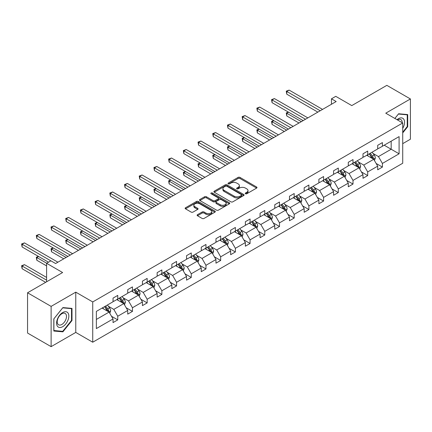 <?xml version="1.0" encoding="UTF-8"?>
<svg xmlns="http://www.w3.org/2000/svg" width="432" height="432" viewBox="0 0 432 432"><rect width="100%" height="100%" fill="white"/><g stroke="black" fill="none" stroke-linecap="round" stroke-linejoin="round"><path stroke-width="0.65" d="M245.489 193.757A0.918 0.529 0 0 0 246.785 193.757L256.613 188.087A1.307 0.756 0 0 0 256.997 187.553A1.307 0.756 0 0 0 256.613 187.018L239.96 177.401A1.307 0.756 0 0 0 238.113 177.401L228.28 183.076A0.918 0.529 0 0 0 228.015 183.449A0.918 0.529 0 0 0 228.28 183.827A0.918 0.529 0 0 0 229.576 183.827L230.85 183.092A4.185 2.419 0 0 1 236.768 183.092L238.156 183.892A4.185 2.419 0 0 1 239.382 185.603A4.185 2.419 0 0 1 238.156 187.31L236.887 188.044A0.918 0.529 0 0 0 236.617 188.417A0.918 0.529 0 0 0 236.887 188.795A0.918 0.529 0 0 0 238.183 188.795L239.452 188.06A4.185 2.419 0 0 1 245.376 188.06L246.758 188.86A4.185 2.419 0 0 1 247.99 190.566A4.185 2.419 0 0 1 246.758 192.278L245.489 193.012A0.918 0.529 0 0 0 245.219 193.385A0.918 0.529 0 0 0 245.489 193.757L245.489 193.012M402.721 143.656L410.4 139.223L410.4 98.955L386.84 85.352L351.778 105.592L335.756 96.341L331.468 98.82L331.468 104.258M51.116 346.648L75.767 332.419L75.767 292.151L51.116 306.385L51.116 346.648L27.556 333.045L27.556 292.777L62.618 272.538L46.597 263.288L46.597 281.788M51.116 306.385L27.556 292.777M197.5 214.682A1.307 0.756 0 0 0 197.116 215.217A1.307 0.756 0 0 0 197.5 215.752L202.171 218.452A1.307 0.756 0 0 0 204.023 218.452L214.936 212.144A1.307 0.756 0 0 0 215.32 211.615A1.307 0.756 0 0 0 214.936 211.081L198.283 201.463A1.307 0.756 0 0 0 196.436 201.463L185.517 207.765A1.307 0.756 0 0 0 185.134 208.3A1.307 0.756 0 0 0 185.517 208.834L191.16 212.096A1.307 0.756 0 0 0 193.012 212.096L197.683 209.396A1.307 0.756 0 0 0 198.067 208.861A1.307 0.756 0 0 0 197.683 208.327L194.886 206.712A3.499 2.02 0 0 1 193.86 205.281A3.499 2.02 0 0 1 196.02 203.418A3.499 2.02 0 0 1 199.832 203.855L210.794 210.184A3.499 2.02 0 0 1 211.82 211.615A3.499 2.02 0 0 1 209.66 213.478A3.499 2.02 0 0 1 205.848 213.041L204.023 211.988A1.307 0.756 0 0 0 202.171 211.988L197.5 214.682L197.5 215.752L202.171 213.073L202.171 211.988M46.597 263.288L50.884 260.809L55.598 263.531L336.177 101.536L331.468 98.82M75.767 292.151L92.729 301.946L402.721 122.98L402.721 163.247L92.729 342.214L92.729 301.946M410.4 98.955L385.754 113.184L402.721 122.98M230.942 201.836A1.307 0.756 0 0 0 232.794 201.836L243.707 195.534A1.307 0.756 0 0 0 244.091 194.999A1.307 0.756 0 0 0 243.707 194.47L227.054 184.853A1.307 0.756 0 0 0 225.207 184.853L214.288 191.155A1.307 0.756 0 0 0 213.905 191.689A1.307 0.756 0 0 0 214.288 192.224L230.942 201.836M211.464 193.957A0.918 0.529 0 0 1 212.393 194.087L229.306 203.85L218.408 210.146A1.307 0.756 0 0 1 216.556 210.146L199.903 200.529L204.574 197.851L204.574 196.765L199.903 199.46A1.307 0.756 0 0 0 199.519 199.994A1.307 0.756 0 0 0 199.903 200.529L199.903 199.46M204.574 197.851A1.307 0.756 0 0 1 206.426 197.851L206.426 196.765A1.307 0.756 0 0 0 204.574 196.765M206.426 196.765L213.181 200.664A1.307 0.756 0 0 0 215.028 200.664L218.128 198.877A1.307 0.756 0 0 0 218.511 198.342A1.307 0.756 0 0 0 218.128 197.807L211.097 193.747A0.918 0.529 0 0 1 210.827 193.374A0.918 0.529 0 0 1 211.394 192.883A0.918 0.529 0 0 1 212.393 193.001L229.322 202.775A1.307 0.756 0 0 1 229.705 203.305A1.307 0.756 0 0 1 229.322 203.839L229.322 202.775M96.358 311.391L113.044 301.757L113.044 298.112L117.752 295.391L117.752 299.036L127.742 293.269L127.742 289.624L132.457 286.902L132.457 290.547L142.447 284.78L142.447 281.135L147.161 278.413L147.161 282.058L157.151 276.291L157.151 272.646L161.865 269.924L161.865 273.569L171.855 267.802L171.855 264.157L176.564 261.436L176.564 265.081L186.554 259.313L186.554 255.668L191.268 252.947L191.268 256.592L201.258 250.825L201.258 247.18L205.972 244.458L205.972 248.103L215.962 242.336L215.962 238.691L220.676 235.969L220.676 239.614L230.666 233.847L230.666 230.202L235.375 227.48L235.375 231.125L245.371 225.358L245.371 221.713L250.079 218.992L250.079 222.637L260.069 216.869L260.069 213.224L264.784 210.503L264.784 214.148L274.774 208.381L274.774 204.736L279.488 202.014L279.488 205.659L289.478 199.892L289.478 196.247L294.192 193.525L294.192 197.17L304.182 191.403L304.182 187.758L308.891 185.036L308.891 188.681L318.881 182.914L318.881 179.269L323.595 176.548L323.595 180.193L333.585 174.425L333.585 170.78L338.299 168.059L338.299 171.704L348.289 165.937L348.289 162.292L353.003 159.57L353.003 163.215L362.993 157.448L362.993 153.803L367.702 151.081L367.702 154.726L377.698 148.959L377.698 145.314L382.406 142.592L382.406 146.243L399.092 136.609L399.092 153.803L382.406 163.436L382.406 167.081L377.698 169.803L377.698 166.158L367.702 171.925L367.702 175.57L362.993 178.292L362.993 174.647L353.003 180.414L353.003 184.059L348.289 186.781L348.289 183.136L338.299 188.903L338.299 192.548L333.585 195.269L333.585 191.624L323.595 197.392L323.595 201.037L318.881 203.758L318.881 200.113L308.891 205.88L308.891 209.525L304.182 212.247L304.182 208.602L294.192 214.369L294.192 218.014L289.478 220.736L289.478 217.091L279.488 222.858L279.488 226.503L274.774 229.225L274.774 225.58L264.784 231.347L264.784 234.992L260.069 237.713L260.069 234.068L250.079 239.836L250.079 243.481L245.371 246.202L245.371 242.557L235.375 248.324L235.375 251.969L230.666 254.691L230.666 251.041L220.676 256.813L220.676 260.458L215.962 263.18L215.962 259.529L205.972 265.302L205.972 268.947L201.258 271.669L201.258 268.018L191.268 273.791L191.268 277.436L186.554 280.157L186.554 276.507L176.564 282.28L176.564 285.925L171.855 288.646L171.855 284.996L161.865 290.768L161.865 294.413L157.151 297.135L157.151 293.485L147.161 299.257L147.161 302.902L142.447 305.624L142.447 301.973L132.457 307.746L132.457 311.391L127.742 314.113L127.742 310.462L117.752 316.229L117.752 319.88L113.044 322.596L113.044 318.951L96.358 328.585L96.358 311.391M116.813 299.581L123.784 303.61L113.794 309.377L108.34 306.229M113.794 309.377L117.752 316.229M123.784 303.61L127.742 310.462M113.044 300.888L113.794 301.32L117.752 299.036M131.512 291.092L138.488 295.121L128.498 300.888L123.044 297.74M128.498 300.888L132.457 307.746M138.488 295.121L142.447 301.973M127.742 292.399L128.498 292.831L132.457 290.547M146.216 282.604L153.193 286.632L143.203 292.399L137.749 289.251M143.203 292.399L147.161 299.257M153.193 286.632L157.151 293.485M142.447 283.91L143.203 284.342L147.161 282.058M160.92 274.115L167.897 278.143L157.907 283.91L152.447 280.762M157.907 283.91L161.865 290.768M167.897 278.143L171.855 284.996M157.151 275.422L157.907 275.854L161.865 273.569M175.624 265.626L182.596 269.654L172.606 275.422L167.152 272.273M172.606 275.422L176.564 282.28M182.596 269.654L186.554 276.507M171.855 266.933L172.606 267.365L176.564 265.081M190.328 257.137L197.3 261.166L187.31 266.933L181.856 263.785M187.31 266.933L191.268 273.791M197.3 261.166L201.258 268.018M186.554 258.444L187.31 258.881L191.268 256.592M205.027 248.648L212.004 252.677L202.014 258.444L196.56 255.296M202.014 258.444L205.972 265.302M212.004 252.677L215.962 259.529M201.258 249.955L202.014 250.393L205.972 248.103M219.731 240.16L226.708 244.188L216.718 249.955L211.259 246.807M216.718 249.955L220.676 256.813M226.708 244.188L230.666 251.041M215.962 241.466L216.718 241.904L220.676 239.614M234.436 231.671L241.412 235.699L231.417 241.466L225.963 238.318M231.417 241.466L235.375 248.324M241.412 235.699L245.371 242.557M230.666 232.978L231.417 233.415L235.375 231.125M249.14 223.182L256.111 227.21L246.121 232.978L240.667 229.829M246.121 232.978L250.079 239.836M256.111 227.21L260.069 234.068M245.371 224.489L246.121 224.926L250.079 222.637M263.839 214.693L270.815 218.722L260.825 224.489L255.371 221.341M260.825 224.489L264.784 231.347M270.815 218.722L274.774 225.58M260.069 216L260.825 216.437L264.784 214.148M278.543 206.204L285.52 210.233L275.53 216L270.076 212.852M275.53 216L279.488 222.858M285.52 210.233L289.478 217.091M274.774 207.511L275.53 207.949L279.488 205.659M293.247 197.716L300.224 201.744L290.234 207.511L284.774 204.363M290.234 207.511L294.192 214.369M300.224 201.744L304.182 208.602M289.478 199.022L290.234 199.46L294.192 197.17M307.951 189.227L314.923 193.255L304.933 199.022L299.479 195.874M304.933 199.022L308.891 205.88M314.923 193.255L318.881 200.113M304.182 190.534L304.933 190.971L308.891 188.681M322.655 180.738L329.627 184.766L319.637 190.534L314.183 187.385M319.637 190.534L323.595 197.392M329.627 184.766L333.585 191.624M318.881 182.045L319.637 182.482L323.595 180.193M337.354 172.249L344.331 176.278L334.341 182.045L328.887 178.897M334.341 182.045L338.299 188.903M344.331 176.278L348.289 183.136M333.585 173.556L334.341 173.993L338.299 171.704M352.058 163.76L359.035 167.789L349.045 173.556L343.586 170.408M349.045 173.556L353.003 180.414M359.035 167.789L362.993 174.647M348.289 165.067L349.045 165.505L353.003 163.215M366.763 155.272L373.739 159.3L363.744 165.067L358.29 161.919M363.744 165.067L367.702 171.925M373.739 159.3L377.698 166.158M362.993 156.578L363.744 157.016L367.702 154.726M384.199 145.206L391.171 149.234L378.448 156.578L372.994 153.43M378.448 156.578L382.406 163.436M399.092 153.803L391.171 149.234L391.171 141.178L399.092 136.609M75.767 332.419L92.729 342.214M377.698 148.09L378.448 148.527L382.406 146.243M96.358 319.442L109.085 312.098L102.109 308.07M109.085 312.098L113.044 318.951M376.142 163.463L382.406 167.081M361.438 171.952L367.702 175.57M346.734 180.441L353.003 184.059M332.03 188.93L338.299 192.548M317.326 197.419L323.595 201.037M302.627 205.907L308.891 209.525M287.923 214.396L294.192 218.014M273.218 222.885L279.488 226.503M258.514 231.374L264.784 234.992M243.815 239.863L250.079 243.481M229.111 248.351L235.375 251.969M214.407 256.84L220.676 260.458M199.703 265.329L205.972 268.947M184.999 273.818L191.268 277.436M170.3 282.307L176.564 285.925M155.596 290.795L161.865 294.413M140.891 299.284L147.161 302.902M126.187 307.773L132.457 311.391M111.488 316.262L117.752 319.88M402.721 132.916L407.716 126.7L407.716 114.577L398.617 113.762L394.859 118.438M71.993 320.528L71.993 308.399L62.899 307.589L53.806 318.902L53.806 331.031L62.899 331.841L71.993 320.528L71.523 320.252M245.857 193.887L246.758 193.369A4.185 2.419 0 0 0 247.99 191.657L247.99 190.566M239.382 185.603L239.382 186.689A4.185 2.419 0 0 1 238.156 188.401L237.249 188.924M256.613 187.018L256.613 188.087L239.96 178.492A1.307 0.756 0 0 0 238.113 178.492L228.647 183.956M243.707 194.47L243.707 195.534L227.054 185.944A1.307 0.756 0 0 0 225.207 185.944L214.304 192.235M241.396 195.377A0.918 0.529 0 0 0 241.666 194.999A0.918 0.529 0 0 0 241.396 194.627L226.778 186.187A0.918 0.529 0 0 0 225.482 186.187L224.143 186.964A4.185 2.419 0 0 0 222.917 188.671A4.185 2.419 0 0 0 224.143 190.382L234.133 196.15A4.185 2.419 0 0 0 240.052 196.15L241.396 195.377L241.396 196.463A0.918 0.529 0 0 0 241.666 196.09L241.666 194.999M222.917 188.671L222.917 189.761A4.185 2.419 0 0 0 224.143 191.468L224.143 190.382M241.396 196.463L240.052 197.24A4.185 2.419 0 0 1 234.133 197.24L224.143 191.468M206.426 197.851L213.181 201.749A1.307 0.756 0 0 0 215.028 201.749L218.128 199.962A1.307 0.756 0 0 0 218.511 199.427L218.511 198.342M220.185 204.709A3.499 2.02 0 0 0 224.003 205.146A3.499 2.02 0 0 0 226.163 203.283A3.499 2.02 0 0 0 225.137 201.852L221.276 199.622A1.307 0.756 0 0 0 219.424 199.622L216.324 201.409A1.307 0.756 0 0 0 215.941 201.944A1.307 0.756 0 0 0 216.324 202.478L220.185 204.709L220.185 205.799A3.499 2.02 0 0 0 224.003 206.237A3.499 2.02 0 0 0 226.163 204.368L226.163 203.283M215.941 201.944L215.941 203.035A1.307 0.756 0 0 0 216.324 203.569L216.324 202.478M220.185 205.799L216.324 203.569M211.82 211.615L211.82 212.701A3.499 2.02 0 0 1 209.66 214.569A3.499 2.02 0 0 1 205.848 214.132L204.023 213.073A1.307 0.756 0 0 0 202.171 213.073M193.86 205.281L193.86 206.372A3.499 2.02 0 0 0 194.886 207.803L194.886 206.712M197.667 209.407L194.886 207.803M214.92 212.155L198.283 202.554A1.307 0.756 0 0 0 196.436 202.554L185.533 208.845M407.241 126.43L407.716 126.7M61.938 331.285L62.899 331.841M374.452 160.542L375.322 158.036A3.532 2.041 -120 0 0 374.193 155.029L372.076 152.204M368.28 156.152L367.362 154.926M288.565 112.19L286.772 113.227L286.772 115.949L298.998 123.007M373.216 158.998L373.415 158.188A3.532 2.041 -120 0 0 372.4 156.065L370.283 153.241M369.403 153.749L371.731 156.859A1.798 1.037 60 0 1 372.055 157.405L373.415 158.188M369.155 153.889L371.272 156.719A3.532 2.041 60 0 1 372.152 158.382M286.772 115.949L286.254 112.93L301.352 121.646M286.254 112.93L288.355 112.072M320.204 110.759L286.772 91.46L289.127 90.099L322.558 109.404M317.844 112.12L286.772 94.181L286.772 91.46L286.254 91.163L289.127 90.099M286.772 94.181L286.254 91.163M359.748 169.031L360.617 166.525A3.532 2.041 -120 0 0 359.489 163.517L357.372 160.693M353.581 164.641L352.663 163.415M273.861 120.679L272.068 121.716L272.068 124.438L284.294 131.495M358.511 167.486L358.711 166.676A3.532 2.041 -120 0 0 357.701 164.554L355.585 161.73M354.699 162.238L357.026 165.348A1.798 1.037 60 0 1 357.356 165.893L358.711 166.676M354.451 162.378L356.567 165.208A3.532 2.041 60 0 1 357.448 166.871M272.068 124.438L271.55 121.419L286.648 130.135M271.55 121.419L273.65 120.56M345.049 177.52L345.913 175.014A3.532 2.041 -120 0 0 344.785 172.006L342.673 169.182M338.877 173.129L337.959 171.904M259.157 129.168L257.364 130.205L257.364 132.926L269.59 139.984M343.807 175.975L344.007 175.165A3.532 2.041 -120 0 0 342.997 173.043L340.88 170.219M339.995 170.726L342.322 173.837A1.798 1.037 60 0 1 342.652 174.382L344.007 175.165M339.746 170.867L341.863 173.696A3.532 2.041 60 0 1 342.743 175.36M257.364 132.926L256.846 129.908L271.944 138.623M256.846 129.908L258.952 129.049M305.5 119.248L272.068 99.949L274.428 98.588L307.854 117.887M303.145 120.609L272.068 102.67L272.068 99.949L271.55 99.652L274.428 98.588M272.068 102.67L271.55 99.652M290.795 127.737L257.364 108.437L259.724 107.077L293.155 126.376M288.441 129.098L257.364 111.159L257.364 108.437L256.846 108.14L259.724 107.077M257.364 111.159L256.846 108.14M402.721 128.358A8.662 5 120 0 0 403.736 126.252A8.662 5 120 0 0 403.348 118.724A8.662 5 120 0 0 397.035 119.696M402.208 122.683A6.561 3.785 120 0 0 400.853 119.605A6.561 3.785 120 0 0 397.505 119.966M394.875 118.449L398.428 114.032L407.241 114.82L407.241 126.565L402.721 132.197M406.658 114.48L407.241 114.82M68.018 320.08A8.662 5 120 0 0 65.777 311.71A8.662 5 120 0 0 57.407 319.129A8.662 5 120 0 0 59.648 327.499A8.662 5 120 0 0 68.018 320.08M65.869 319.469A6.561 3.785 120 0 0 65.135 313.427A6.561 3.785 120 0 0 57.834 318.751A6.561 3.785 120 0 0 58.574 324.788A6.561 3.785 120 0 0 65.869 319.469M53.897 330.566L53.897 318.816L62.71 307.854L71.523 308.642L71.523 320.393L62.71 331.355L53.806 330.512M70.94 308.308L71.523 308.642M330.345 186.008L331.209 183.503A3.532 2.041 -120 0 0 330.086 180.495L327.969 177.671M324.173 181.618L323.255 180.392M244.453 137.657L242.665 138.694L242.665 141.415L254.885 148.473M329.108 184.464L329.303 183.654A3.532 2.041 -120 0 0 328.293 181.532L326.176 178.702M325.291 179.215L327.623 182.326A1.798 1.037 60 0 1 327.947 182.871L329.303 183.654M325.048 179.356L327.164 182.185A3.532 2.041 60 0 1 328.045 183.848M242.665 141.415L242.147 138.391L257.245 147.112M242.147 138.391L244.247 137.538M276.091 136.226L242.665 116.926L245.02 115.565L278.451 134.865M273.737 137.587L242.665 119.648L242.665 116.926L242.147 116.629L245.02 115.565M242.665 119.648L242.147 116.629M315.641 194.497L316.51 191.992A3.532 2.041 -120 0 0 315.382 188.984L313.265 186.16M309.469 190.107L308.551 188.881M229.754 146.146L227.961 147.182L227.961 149.904L240.187 156.962M314.404 192.953L314.599 192.143A3.532 2.041 -120 0 0 313.589 190.021L311.472 187.191M310.586 187.704L312.919 190.814A1.798 1.037 60 0 1 313.243 191.36L314.599 192.143M310.343 187.844L312.46 190.669A3.532 2.041 60 0 1 313.34 192.337M227.961 149.904L227.443 146.88L242.541 155.601M227.443 146.88L229.543 146.027M261.392 144.715L227.961 125.415L230.315 124.054L263.747 143.354M259.033 146.075L227.961 128.137L227.961 125.415L227.443 125.118L230.315 124.054M227.961 128.137L227.443 125.118M300.937 202.986L301.806 200.48A3.532 2.041 -120 0 0 300.677 197.473L298.561 194.648M294.764 198.596L293.846 197.37M215.05 154.634L213.257 155.671L213.257 158.393L225.482 165.451M299.7 201.442L299.9 200.632A3.532 2.041 -120 0 0 298.885 198.509L296.773 195.68M295.888 196.193L298.215 199.303A1.798 1.037 60 0 1 298.544 199.849L299.9 200.632M295.639 196.333L297.756 199.157A3.532 2.041 60 0 1 298.636 200.826M213.257 158.393L212.738 155.369L227.837 164.09M212.738 155.369L214.839 154.516M246.688 153.203L213.257 133.904L215.611 132.543L249.043 151.843M244.334 154.564L213.257 136.625L213.257 133.904L212.738 133.607L215.611 132.543M213.257 136.625L212.738 133.607M286.232 211.475L287.102 208.969A3.532 2.041 -120 0 0 285.973 205.961L283.856 203.137M280.066 207.085L279.148 205.859M200.345 163.123L198.553 164.16L198.553 166.882L210.778 173.939M284.996 209.93L285.196 209.12A3.532 2.041 -120 0 0 284.186 206.998L282.069 204.169M281.183 204.682L283.511 207.792A1.798 1.037 60 0 1 283.84 208.337L285.196 209.12M280.935 204.822L283.052 207.646A3.532 2.041 60 0 1 283.932 209.315M198.553 166.882L198.034 163.858L213.133 172.579M198.034 163.858L200.14 163.004M231.984 161.692L198.553 142.393L200.912 141.032L234.338 160.331M229.63 163.053L198.553 145.114L198.553 142.393L198.034 142.096L200.912 141.032M198.553 145.114L198.034 142.096M271.534 219.964L272.398 217.458A3.532 2.041 -120 0 0 271.269 214.45L269.158 211.626M265.361 215.573L264.443 214.348M185.641 171.612L183.854 172.649L183.854 175.37L196.074 182.428M270.297 218.419L270.491 217.609A3.532 2.041 -120 0 0 269.482 215.487L267.365 212.657M266.479 213.17L268.807 216.281A1.798 1.037 60 0 1 269.136 216.826L270.491 217.609M266.236 213.311L268.348 216.135A3.532 2.041 60 0 1 269.228 217.804M183.854 175.37L183.335 172.346L198.434 181.067M183.335 172.346L185.436 171.493M217.28 170.181L183.854 150.881L186.208 149.521L219.64 168.82M214.925 171.542L183.854 153.603L183.854 150.881L183.335 150.584L186.208 149.521M183.854 153.603L183.335 150.584M256.829 228.452L257.693 225.947A3.532 2.041 -120 0 0 256.57 222.939L254.453 220.115M250.657 224.062L249.739 222.836M170.937 180.101L169.15 181.138L169.15 183.859L181.37 190.917M255.593 226.908L255.787 226.098A3.532 2.041 -120 0 0 254.777 223.97L252.661 221.146M251.775 221.659L254.108 224.77A1.798 1.037 60 0 1 254.432 225.315L255.787 226.098M251.532 221.8L253.649 224.624A3.532 2.041 60 0 1 254.529 226.292M169.15 183.859L168.631 180.835L183.73 189.556M168.631 180.835L170.732 179.982M202.581 178.67L169.15 159.37L171.504 158.009L204.935 177.309M200.221 180.031L169.15 162.092L169.15 159.37L168.631 159.073L171.504 158.009M169.15 162.092L168.631 159.073M242.125 236.941L242.995 234.436A3.532 2.041 -120 0 0 241.866 231.428L239.749 228.604M235.953 232.551L235.035 231.325M156.238 188.59L154.445 189.626L154.445 192.348L166.671 199.406M240.889 235.397L241.088 234.587A3.532 2.041 -120 0 0 240.073 232.459L237.956 229.635M237.076 230.148L239.404 233.258A1.798 1.037 60 0 1 239.728 233.804L241.088 234.587M236.828 230.288L238.945 233.113A3.532 2.041 60 0 1 239.825 234.781M154.445 192.348L153.927 189.324L169.025 198.045M153.927 189.324L156.028 188.471M227.421 245.43L228.29 242.924A3.532 2.041 -120 0 0 227.162 239.917L225.045 237.092M221.254 241.04L220.336 239.814M141.534 197.078L139.741 198.115L139.741 200.837L151.967 207.895M226.184 243.886L226.384 243.076A3.532 2.041 -120 0 0 225.374 240.948L223.258 238.124M222.372 238.637L224.699 241.747A1.798 1.037 60 0 1 225.029 242.293L226.384 243.076M222.124 238.777L224.24 241.601A3.532 2.041 60 0 1 225.121 243.27M139.741 200.837L139.223 197.813L154.321 206.534M139.223 197.813L141.323 196.96M212.722 253.919L213.586 251.413A3.532 2.041 -120 0 0 212.458 248.405L210.346 245.581M206.55 249.529L205.632 248.303M126.83 205.567L125.037 206.604L125.037 209.326L137.263 216.383M211.48 252.374L211.68 251.564A3.532 2.041 -120 0 0 210.67 249.437L208.553 246.613M207.668 247.126L209.995 250.236A1.798 1.037 60 0 1 210.325 250.781L211.68 251.564M207.419 247.266L209.536 250.09A3.532 2.041 60 0 1 210.416 251.759M125.037 209.326L124.519 206.302L139.617 215.023M124.519 206.302L126.625 205.448M198.018 262.408L198.882 259.902A3.532 2.041 -120 0 0 197.759 256.894L195.642 254.07M191.846 258.017L190.928 256.792M112.126 214.056L110.338 215.093L110.338 217.814L122.558 224.872M196.781 260.863L196.976 260.053A3.532 2.041 -120 0 0 195.966 257.926L193.849 255.101M192.964 255.614L195.296 258.725A1.798 1.037 60 0 1 195.62 259.27L196.976 260.053M192.721 255.755L194.837 258.579A3.532 2.041 60 0 1 195.718 260.248M110.338 217.814L109.82 214.79L124.918 223.511M109.82 214.79L111.92 213.937M183.314 270.891L184.183 268.391A3.532 2.041 -120 0 0 183.055 265.383L180.938 262.559M177.142 266.501L176.224 265.28M97.427 222.545L95.634 223.582L95.634 226.303L107.86 233.356M182.077 269.352L182.272 268.542A3.532 2.041 -120 0 0 181.262 266.414L179.145 263.59M178.259 264.103L180.592 267.214A1.798 1.037 60 0 1 180.916 267.759L182.272 268.542M178.016 264.244L180.133 267.068A3.532 2.041 60 0 1 181.013 268.736M95.634 226.303L95.116 223.279L110.214 232M95.116 223.279L97.216 222.426M168.61 279.38L169.479 276.88A3.532 2.041 -120 0 0 168.35 273.872L166.234 271.048M162.437 274.99L161.525 273.769M82.723 231.034L80.93 232.07L80.93 234.792L93.155 241.844M167.373 277.841L167.573 277.031A3.532 2.041 -120 0 0 166.558 274.903L164.446 272.079M163.561 272.592L165.888 275.702A1.798 1.037 60 0 1 166.217 276.248L167.573 277.031M163.312 272.732L165.429 275.557A3.532 2.041 60 0 1 166.309 277.225M80.93 234.792L80.411 231.768L95.51 240.489M80.411 231.768L82.512 230.915M187.877 187.159L154.445 167.859L156.8 166.498L190.231 185.798M185.517 188.519L154.445 170.581L154.445 167.859L153.927 167.562L156.8 166.498M154.445 170.581L153.927 167.562M173.173 195.647L139.741 176.348L142.101 174.987L175.527 194.287M170.818 197.008L139.741 179.069L139.741 176.348L139.223 176.051L142.101 174.987M139.741 179.069L139.223 176.051M158.468 204.136L125.037 184.837L127.397 183.476L160.828 202.775M156.114 205.497L125.037 187.558L125.037 184.837L124.519 184.54L127.397 183.476M125.037 187.558L124.519 184.54M143.764 212.625L110.338 193.325L112.693 191.965L146.124 211.264M141.41 213.986L110.338 196.047L110.338 193.325L109.82 193.028L112.693 191.965M110.338 196.047L109.82 193.028M129.065 221.114L95.634 201.814L97.988 200.453L131.42 219.753M126.706 222.475L95.634 204.536L95.634 201.814L95.116 201.517L97.988 200.453M95.634 204.536L95.116 201.517M114.361 229.603L80.93 210.303L83.284 208.942L116.716 228.242M112.007 230.963L80.93 213.025L80.93 210.303L80.411 210.006L83.284 208.942M80.93 213.025L80.411 210.006M153.911 287.869L154.775 285.368A3.532 2.041 -120 0 0 153.646 282.361L151.529 279.536M147.739 283.478L146.821 282.258M68.018 239.522L66.226 240.559L66.226 243.281L78.451 250.333M152.669 286.33L152.869 285.52A3.532 2.041 -120 0 0 151.859 283.392L149.742 280.568M148.856 281.081L151.184 284.191A1.798 1.037 60 0 1 151.513 284.737L152.869 285.52M148.608 281.221L150.725 284.045A3.532 2.041 60 0 1 151.605 285.714M66.226 243.281L65.707 240.257L80.806 248.978M65.707 240.257L67.813 239.404M99.657 238.091L66.226 218.792L68.585 217.431L102.011 236.731M97.303 239.452L66.226 221.513L66.226 218.792L65.707 218.489L68.585 217.431M66.226 221.513L65.707 218.489M139.207 296.357L140.071 293.857A3.532 2.041 -120 0 0 138.942 290.849L136.831 288.025M133.034 291.967L132.116 290.747M53.314 248.011L51.527 249.048L51.527 251.77L63.747 258.822M137.97 294.818L138.164 294.008A3.532 2.041 -120 0 0 137.155 291.881L135.038 289.057M134.152 289.57L136.48 292.68A1.798 1.037 60 0 1 136.809 293.225L138.164 294.008M133.909 289.71L136.021 292.534A3.532 2.041 60 0 1 136.901 294.203M51.527 251.77L51.008 248.746L66.107 257.467M51.008 248.746L53.109 247.892M84.953 246.58L51.527 227.281L53.881 225.92L87.313 245.219M82.598 247.941L51.527 230.002L51.527 227.281L51.008 226.978L53.881 225.92M51.527 230.002L51.008 226.978M124.502 304.846L125.366 302.346A3.532 2.041 -120 0 0 124.243 299.338L122.126 296.514M118.33 300.456L117.412 299.236M38.61 256.5L36.823 257.537L36.823 260.253L46.597 265.896M123.266 303.307L123.46 302.497A3.532 2.041 -120 0 0 122.45 300.37L120.334 297.545M119.448 298.058L121.781 301.169A1.798 1.037 60 0 1 122.105 301.714L123.46 302.497M119.205 298.199L121.322 301.023A3.532 2.041 60 0 1 122.202 302.692M36.823 260.253L36.304 257.234L46.688 263.234M36.304 257.234L38.405 256.381M70.254 255.069L36.823 235.769L39.177 234.409L72.608 253.708M67.894 256.43L36.823 238.491L36.823 235.769L36.304 235.467L39.177 234.409M36.823 238.491L36.304 235.467M109.798 313.335L110.668 310.835A3.532 2.041 -120 0 0 109.539 307.827L107.422 305.003M103.626 308.945L102.708 307.724M46.597 277.436L24.473 264.665L22.118 266.026L22.118 268.742L45.652 282.334M108.562 311.796L108.761 310.986A3.532 2.041 -120 0 0 107.746 308.858L105.629 306.034M104.749 306.547L107.077 309.658A1.798 1.037 60 0 1 107.401 310.203L108.761 310.986M104.501 306.688L106.618 309.512A3.532 2.041 60 0 1 107.498 311.18M22.118 268.742L21.6 265.723L46.597 280.157M21.6 265.723L24.473 264.665M50.836 260.836L22.118 244.258L24.473 242.897L57.904 262.197M48.481 262.197L22.118 246.98L22.118 244.258L21.6 243.956L24.473 242.897M22.118 246.98L21.6 243.956M246.758 193.369L246.758 192.278M236.887 188.795L236.887 188.044M238.156 188.401L238.156 187.31M228.28 183.827L228.28 183.076M238.113 178.492L238.113 177.401M239.96 178.492L239.96 177.401M214.288 192.224L214.288 191.155M225.207 185.944L225.207 184.853M227.054 185.944L227.054 184.853M234.133 197.24L234.133 196.15M240.052 197.24L240.052 196.15M213.181 201.749L213.181 200.664M215.028 201.749L215.028 200.664M218.128 199.962L218.128 198.877M212.393 194.087L212.393 193.001M204.023 213.073L204.023 211.988M205.848 214.132L205.848 213.041M197.683 209.396L197.683 208.327M185.517 208.834L185.517 207.765M196.436 202.554L196.436 201.463M198.283 202.554L198.283 201.463M214.936 212.144L214.936 211.081M373.48 159.154L375.295 158.107M372.4 156.065L374.193 155.029M370.267 157.297L371.272 156.719M358.781 167.643L360.596 166.595M357.701 164.554L359.489 163.517M355.563 165.785L356.567 165.208M344.077 176.132L345.892 175.084M342.997 173.043L344.785 172.006M340.859 174.274L341.863 173.696M329.373 184.621L331.187 183.573M328.293 181.532L330.086 180.495M326.16 182.763L327.164 182.185M314.669 193.109L316.483 192.062M313.589 190.021L315.382 188.984M311.456 191.252L312.46 190.669M299.97 201.598L301.779 200.551M298.885 198.509L300.677 197.473M296.752 199.741L297.756 199.157M285.266 210.087L287.08 209.039M284.186 206.998L285.973 205.961M282.047 208.229L283.052 207.646M270.562 218.576L272.376 217.528M269.482 215.487L271.269 214.45M267.343 216.718L268.348 216.135M255.857 227.065L257.672 226.017M254.777 223.97L256.57 222.939M252.644 225.207L253.649 224.624M241.153 235.553L242.968 234.506M240.073 232.459L241.866 231.428M237.94 233.696L238.945 233.113M226.454 244.042L228.269 242.995M225.374 240.948L227.162 239.917M223.236 242.185L224.24 241.601M211.75 252.531L213.565 251.483M210.67 249.437L212.458 248.405M208.532 250.673L209.536 250.09M197.046 261.02L198.86 259.972M195.966 257.926L197.759 256.894M193.833 259.162L194.837 258.579M182.342 269.509L184.156 268.461M181.262 266.414L183.055 265.383M179.129 267.651L180.133 267.068M167.643 277.997L169.452 276.95M166.558 274.903L168.35 273.872M164.425 276.14L165.429 275.557M152.939 286.481L154.753 285.439M151.859 283.392L153.646 282.361M149.72 284.629L150.725 284.045M138.235 294.97L140.049 293.927M137.155 291.881L138.942 290.849M135.016 293.117L136.021 292.534M123.53 303.458L125.345 302.411M122.45 300.37L124.243 299.338M120.317 301.606L121.322 301.023M108.826 311.947L110.641 310.9M107.746 308.858L109.539 307.827M105.613 310.095L106.618 309.512"/></g></svg>
